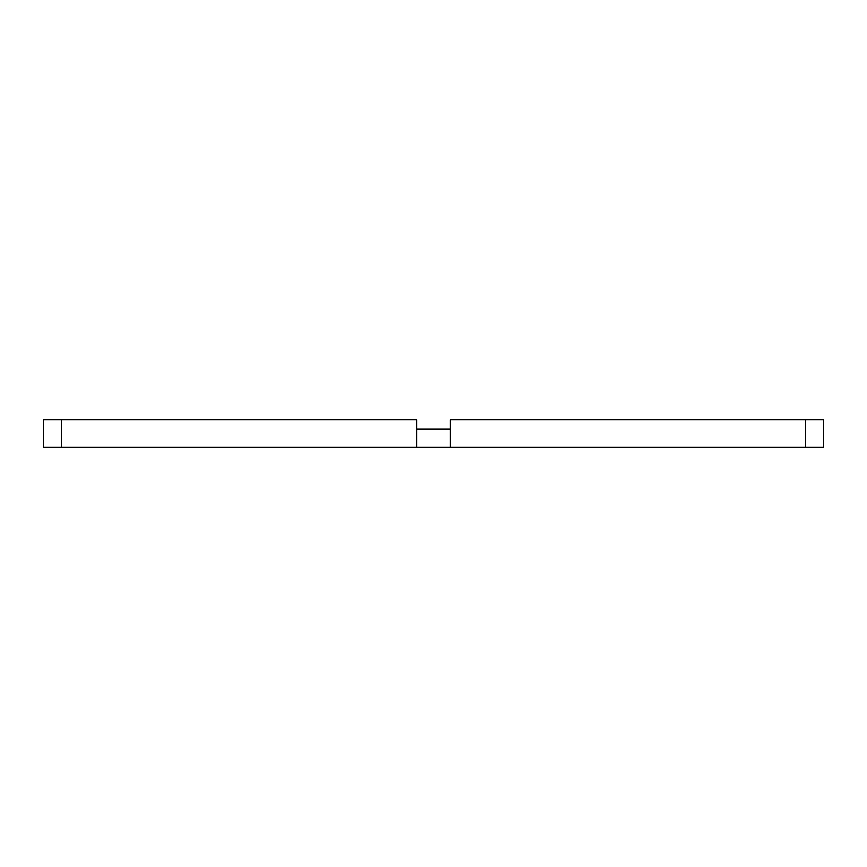 <?xml version="1.0" encoding="UTF-8"?>
<svg xmlns="http://www.w3.org/2000/svg" width="867" height="867" viewBox="0 0 867 867"><rect width="100%" height="100%" fill="white"/><g stroke="black" fill="none" stroke-linecap="round" stroke-linejoin="round"><path stroke-width="1.3" d="M61.774 419.736L61.774 447.264L43.35 447.264L43.35 419.736L416.593 419.736L416.593 447.264L823.65 447.264L823.65 419.736L805.226 419.736L805.226 447.264M61.774 447.264L416.593 447.264L416.593 429.067L450.406 429.067L450.406 447.264L450.406 419.736L805.226 419.736"/></g></svg>
